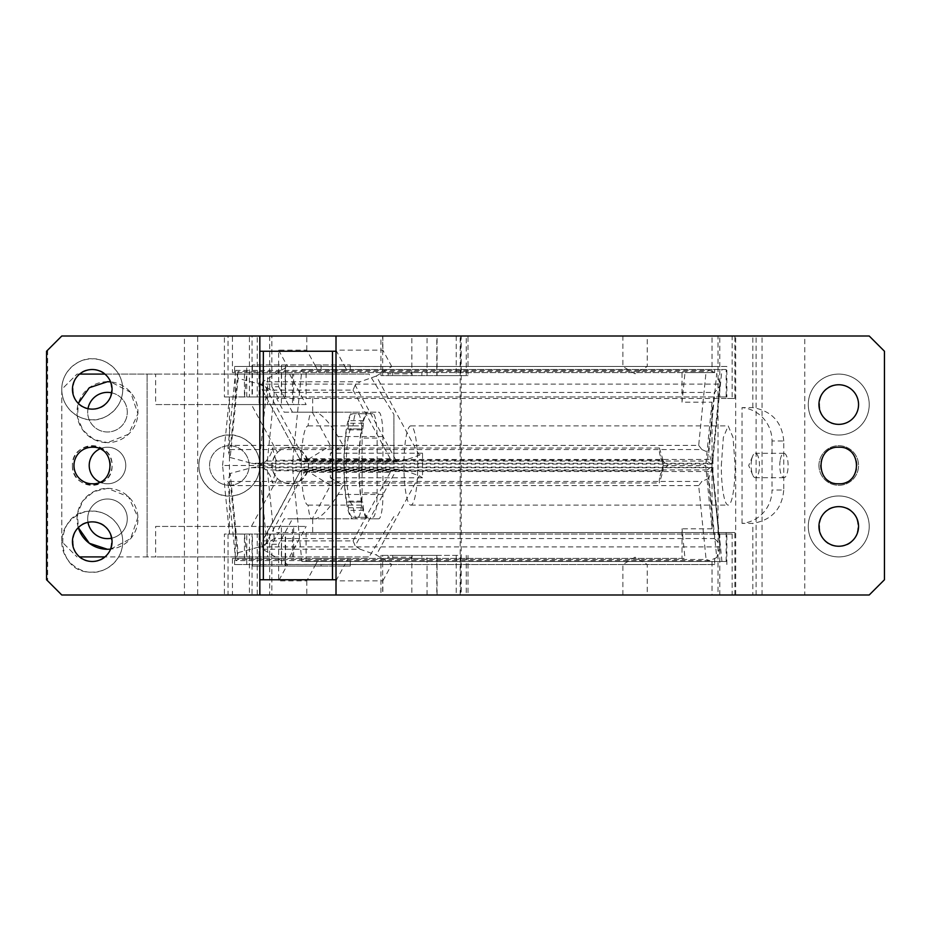 <?xml version="1.0" encoding="UTF-8"?>
<svg xmlns="http://www.w3.org/2000/svg" width="931" height="931" viewBox="0 0 931 931"><rect width="100%" height="100%" fill="white"/><g stroke="black" fill="none" stroke-linecap="round" stroke-linejoin="round"><path stroke-width="0.7" stroke-dasharray="4.66 3.49" d="M92.25 483.783A18.283 18.283 0 0 1 73.968 465.5A18.283 18.283 0 0 1 92.25 447.217A18.283 18.283 0 0 1 110.533 465.5A18.283 18.283 0 0 1 92.25 483.783M72.443 465.5A19.807 19.807 0 0 0 92.25 485.307A19.807 19.807 0 0 0 112.057 465.5A19.807 19.807 0 0 0 92.25 445.693A19.807 19.807 0 0 0 72.443 465.5C71.396 439.898 113.117 439.898 112.057 465.5C113.117 491.103 71.396 491.103 72.443 465.5M47.644 350.149L47.644 580.851L46.55 579.757L46.55 351.243L61.783 336.01L197.675 336.01L197.675 594.99L61.783 594.99L47.644 580.851M92.25 358.854C102.096 357.725 121.589 367.442 122.671 387.61C124.021 409.361 102.689 421.324 92.25 419.8C82.417 420.928 62.924 411.211 61.83 391.043C60.492 369.293 81.812 357.329 92.25 358.854A30.467 30.467 0 0 1 122.717 389.333A30.467 30.467 0 0 1 92.25 419.8A30.467 30.467 0 0 1 61.783 389.333A30.467 30.467 0 0 1 92.25 358.854M92.25 369.526C117.806 368.292 117.806 410.362 92.25 409.128C66.706 410.362 66.706 368.292 92.25 369.526M259.83 336.01L259.83 594.99M92.25 511.2C102.096 510.072 121.589 519.789 122.671 539.957C124.021 561.707 102.689 573.671 92.25 572.146C82.417 573.275 62.924 563.558 61.83 543.39C60.492 521.639 81.812 509.676 92.25 511.2A30.467 30.467 0 0 1 122.717 541.667A30.467 30.467 0 0 1 92.25 572.146C52.951 574.031 52.951 509.315 92.25 511.2M92.25 521.872C117.806 520.638 117.806 562.708 92.25 561.474C66.706 562.708 66.706 520.638 92.25 521.872M742.03 523.397L742.03 407.603A33.516 33.004 90 0 1 772.032 440.991L783.751 440.991L783.751 490.009L772.032 490.009A33.516 33.004 90 0 1 742.03 523.397L752.818 523.397C771.729 520.08 782.04 508.943 783.751 490.009M772.032 440.991L772.032 490.009M783.751 440.991C782.04 422.057 771.729 410.932 752.818 407.603L742.03 407.603M818.943 465.5A19.807 19.807 0 0 0 838.75 485.307A19.807 19.807 0 0 0 858.557 465.5A19.807 19.807 0 0 0 838.75 445.693A19.807 19.807 0 0 0 818.943 465.5A19.807 19.807 0 0 0 838.75 485.307A19.807 19.807 0 0 0 858.557 465.5A19.807 19.807 0 0 0 838.75 445.693A19.807 19.807 0 0 0 818.943 465.5M752.818 594.99L869.217 594.99L884.45 579.757L884.45 351.243L869.217 336.01L718.034 336.01L718.034 594.99L752.818 594.99L752.818 523.397M259.83 351.243L336.01 351.243L336.01 336.01M259.83 579.757L336.01 579.757L336.01 594.99M336.01 579.757L336.01 351.243M838.75 495.967A30.467 30.467 0 0 1 869.217 526.434A30.467 30.467 0 0 1 838.75 556.913A30.467 30.467 0 0 1 808.283 526.434A30.467 30.467 0 0 1 838.75 495.967A30.467 30.467 0 0 1 869.217 526.434A30.467 30.467 0 0 1 838.75 556.913A30.467 30.467 0 0 1 808.283 526.434A30.467 30.467 0 0 1 838.75 495.967M838.75 506.639C864.294 505.405 864.294 547.475 838.75 546.241C813.194 547.463 813.194 505.405 838.75 506.639M838.75 435.033A30.467 30.467 0 0 1 808.283 404.566A30.467 30.467 0 0 1 838.75 374.087A30.467 30.467 0 0 1 869.217 404.566A30.467 30.467 0 0 1 838.75 435.033A30.467 30.467 0 0 1 808.283 404.566A30.467 30.467 0 0 1 838.75 374.087A30.467 30.467 0 0 1 869.217 404.566A30.467 30.467 0 0 1 838.75 435.033M838.75 384.759A19.807 19.807 0 0 1 858.557 404.566A19.807 19.807 0 0 1 838.75 424.361C813.194 425.595 813.194 383.525 838.75 384.759M838.75 483.783A18.283 18.283 0 0 1 820.467 465.5A18.283 18.283 0 0 1 838.75 447.217A18.283 18.283 0 0 1 857.032 465.5A18.283 18.283 0 0 1 838.75 483.783M752.818 407.603L752.818 336.01M735.676 594.99L735.676 336.01M274.261 538.572L266.848 543.529L259.458 546.893L719.954 546.893L712.087 467.234L257.247 466.92L267.383 469.957L707.455 469.957L714.333 538.572L274.261 538.572L267.383 469.957M714.333 538.572C718.045 541.691 719.919 544.46 719.954 546.893L712.087 467.234M712.029 463.114L719.954 384.107L716.742 373.447L712.029 420.451L712.029 467.676C712.04 466.303 710.528 467.059 707.455 469.957M712.029 467.886L712.029 510.549L716.742 557.553L709.818 560.602L235.729 560.602L237.999 559.484L706.105 559.484L709.818 560.602M719.954 546.893L716.742 557.553M275.576 465.5L276.007 470.772L272.341 482.968A24.381 20.785 -163.3 0 0 260.063 465.5L275.576 465.5L276.007 460.228L663.081 460.228L659.416 448.032A24.381 20.785 -16.7 0 0 660.079 455.061A24.381 20.785 -16.7 0 0 668.19 465.5A24.381 20.785 -163.3 0 0 660.079 475.939A24.381 20.785 -163.3 0 0 659.416 482.968L272.341 482.968M712.029 467.676A6.098 1.059 90 0 0 712.017 467.734L708.805 478.394L712.029 510.549L712.029 528.831L705.675 465.5L663.221 465.5L660.079 455.061M712.029 528.831L682.027 528.831L682.027 558.425L684.995 558.425L682.027 528.831M276.007 470.772L663.081 470.772L659.881 481.443L701.893 481.443L698.692 485.598L706.105 559.484M698.692 485.598L230.597 485.598L235.462 534.103L244.457 534.103L244.457 558.425L232.459 558.425L682.027 558.425M659.416 448.032L272.341 448.032A24.381 20.785 -16.7 0 1 260.063 465.5L222.579 465.5L229.457 534.103L235.462 534.103L237.999 559.484M732.138 534.057L732.138 594.99L719.779 594.99L719.779 534.057L732.138 534.057L246.738 534.057L252.033 534.057L252.033 594.99L232.459 594.99L232.459 558.425M244.457 534.103L246.901 558.425L684.995 558.425M244.457 558.425L246.901 558.425M714.671 564.523L234.577 564.523L714.671 564.523L714.671 558.425M234.577 564.523L234.577 558.425M246.738 564.523L246.738 534.057M252.033 594.99L269.687 594.99L269.687 534.057L252.033 534.057M269.687 534.057L719.779 534.057M719.779 594.99L269.687 594.99M726.843 564.523L726.843 534.057M732.138 594.99L712.029 594.99L712.029 558.425M663.081 460.228L663.081 470.772M698.692 445.402L701.893 449.557L227.792 449.557L230.597 445.402L698.692 445.402L703.021 402.169L712.029 402.169L712.029 420.451L708.805 452.606L712.017 463.266A6.098 1.059 90 0 0 712.029 463.324L711.738 464.08L257.247 464.08L251.521 463.266L712.017 463.266M712.087 463.766L719.954 384.107L259.458 384.107L238.115 378.358L230.19 457.517L227.792 449.557L235.729 370.398L237.999 371.516L230.597 445.402M238.115 378.358L235.729 370.398L709.818 370.398L706.105 371.516L237.999 371.516M712.029 463.324C712.04 464.697 710.528 463.941 707.455 461.043L714.333 392.428C718.045 389.309 719.919 386.54 719.954 384.107M259.458 384.107L266.848 387.471L259.179 463.964L257.247 464.08M259.179 463.964L267.383 461.043L707.455 461.043M230.19 457.517L251.521 463.266M267.383 461.043L274.261 392.428L266.848 387.471M709.818 370.398L716.742 373.447M701.893 449.557L708.805 452.606M276.007 460.228L272.341 448.032M712.029 594.99L718.034 594.99M719.779 336.01L252.033 336.01L252.033 396.943L719.779 396.943L719.779 336.01L732.138 336.01L712.029 336.01L712.029 372.575L682.027 372.575L682.027 402.169L703.021 402.169L706.105 371.516M712.029 336.01L718.034 336.01M197.675 594.99L232.459 594.99M197.675 336.01L184.443 336.01L184.443 594.99M184.443 336.01L232.459 336.01L232.459 372.575L244.457 372.575L244.457 396.897L229.457 396.897L229.457 534.103M222.579 465.5L229.457 396.897M712.029 402.169L705.675 465.5M712.017 467.734L251.521 467.734L230.19 473.483L238.115 552.642L235.729 560.602L227.792 481.443L659.881 481.443L659.416 482.968M230.19 473.483L227.792 481.443L230.597 485.598M708.805 478.394L701.893 481.443M251.521 467.734L257.247 466.92M238.115 552.642L259.458 546.893M244.457 396.897L246.901 372.575L684.995 372.575L682.027 402.169M682.027 372.575L234.577 372.575L234.577 366.477L714.671 366.477L714.671 372.575L684.995 372.575M246.901 372.575L244.457 372.575M712.029 372.575L714.671 372.575M252.033 396.943L726.843 396.943L726.843 366.477L714.671 366.477M719.779 396.943L726.843 396.943M732.138 396.943L732.138 336.01M246.738 396.943L246.738 366.477L726.843 366.477M246.738 366.477L234.577 366.477M232.459 372.575L234.577 372.575M252.033 336.01L232.459 336.01M269.687 336.01L269.687 396.943M281.406 374.087L281.406 404.566L235.252 404.566L235.252 374.087L293.637 374.087L293.637 404.566L267.604 404.566L267.604 374.087L292.52 374.087L292.52 404.566M293.637 374.087L292.52 374.087M104.912 374.087L155.64 374.087L155.64 404.566L251.417 404.566L277.438 452.513C270.351 461.171 270.351 469.829 277.438 478.487L251.417 526.434L155.64 526.434L155.64 556.913L147.098 556.913L147.098 374.087L147.098 556.913L104.912 556.913M235.252 374.087L155.64 374.087M267.604 374.087L369.118 374.087L393.894 414.435L393.894 462.858L308.394 462.858C304.716 452.14 298.688 446.927 290.297 447.217C285.189 447.346 280.894 449.103 277.438 452.513M79.601 374.087L77.017 374.087L61.783 389.333L61.783 541.667L77.017 556.913L61.783 541.667L61.783 389.333L77.017 374.087L369.118 374.087M281.406 404.566L293.637 404.566M235.252 404.566L155.64 404.566M289.599 374.087L306.124 404.566L251.417 404.566M306.124 404.566L267.604 404.566M229.363 495.967C239.046 497.014 258.248 487.809 259.749 467.746C261.436 445.588 239.802 433.462 229.363 435.033C219.681 433.986 200.479 443.191 198.978 463.254C197.291 485.412 218.925 497.538 229.363 495.967A30.467 30.467 0 0 0 259.83 465.5A30.467 30.467 0 0 0 229.363 435.033A30.467 30.467 0 0 0 198.897 465.5A30.467 30.467 0 0 0 229.363 495.967M393.894 462.858L393.894 414.435M393.894 516.565L369.118 556.913L79.601 556.913M277.438 478.487C280.906 481.897 285.189 483.666 290.297 483.783A18.283 18.283 0 0 0 308.58 465.5A18.283 18.283 0 0 0 290.297 447.217A18.283 18.283 0 0 0 272.027 465.5A18.283 18.283 0 0 0 290.297 483.783C298.688 484.073 304.716 478.86 308.394 468.142L308.394 462.858M87.991 408.674A19.807 19.807 0 0 0 107.484 431.984A19.807 19.807 0 0 0 127.291 412.177A19.807 19.807 0 0 0 107.484 392.37A19.807 19.807 0 0 0 87.689 412.177A19.807 19.807 0 0 0 107.484 431.984A19.807 19.807 0 0 0 111.743 392.835M107.484 538.63A19.807 19.807 0 0 0 127.291 518.823A19.807 19.807 0 0 0 107.484 499.016A19.807 19.807 0 0 0 87.689 518.823A19.807 19.807 0 0 0 107.484 538.63M229.363 485.307A19.807 19.807 0 0 0 249.171 465.5A19.807 19.807 0 0 0 229.363 445.693A19.807 19.807 0 0 0 209.556 465.5A19.807 19.807 0 0 0 229.363 485.307A19.807 19.807 0 0 0 249.171 465.5A19.807 19.807 0 0 0 229.363 445.693A19.807 19.807 0 0 0 209.556 465.5A19.807 19.807 0 0 0 229.363 485.307M99.873 448.882A18.283 18.283 0 0 1 125.766 465.5A18.283 18.283 0 0 1 107.484 483.783A18.283 18.283 0 0 0 125.766 465.5A18.283 18.283 0 0 0 107.484 447.217A18.283 18.283 0 0 0 89.201 465.5A18.283 18.283 0 0 0 107.484 483.783A18.283 18.283 0 0 1 99.873 482.118M107.484 381.71A30.467 30.467 0 0 0 77.017 412.177A30.467 30.467 0 0 0 107.484 442.644L128.478 434.265L137.916 413.736L130.619 392.347L110.603 381.873A30.467 30.467 0 0 1 137.916 413.736A30.467 30.467 0 0 1 107.484 442.644L93.798 439.397L83.034 430.355L77.471 417.437L78.309 403.391M110.603 549.127L130.619 538.653L137.916 517.264L128.478 496.735L107.484 488.356L93.798 491.603L83.034 500.645L77.471 513.563L78.309 527.609A30.467 30.467 0 0 1 107.484 488.356A30.467 30.467 0 0 1 137.963 518.823A30.467 30.467 0 0 1 107.484 549.29M251.417 526.434L306.124 526.434L267.604 526.434L267.604 556.913L369.118 556.913M267.604 556.913L155.64 556.913M235.252 556.913L235.252 526.434L155.64 526.434M235.252 526.434L259.074 526.434L259.074 556.913M281.406 556.913L281.406 526.434L259.074 526.434M281.406 526.434L293.637 526.434L292.52 526.434L292.52 556.913M267.604 526.434L292.52 526.434M289.599 556.913L306.124 526.434M393.894 468.142L308.394 468.142M111.743 538.165A19.807 19.807 0 0 0 107.484 499.016A19.807 19.807 0 0 0 87.991 522.326M293.637 556.913L293.637 526.434M751.654 459.658A12.184 4.166 90 0 0 752.69 474.961A12.184 4.166 90 0 0 755.32 477.684A12.184 4.166 90 0 0 758.974 471.342A12.184 4.166 -90 0 0 755.32 453.316A12.184 4.166 -90 0 0 752.69 456.039A12.184 4.166 -90 0 0 751.654 459.658M382.862 594.99L335.963 594.99L335.963 580.839L382.862 580.839L382.862 594.99L461.206 594.99L461.206 336.01L804.791 336.01L228.048 336.01L228.048 396.943L224.406 396.943L224.406 336.01L249.415 336.01L249.415 396.943L257.235 396.943L257.235 336.01L249.415 336.01M461.206 594.99L804.791 594.99L804.791 336.01M292.846 459.46L292.846 471.54L712.937 471.54L712.937 459.46L292.846 459.46L301.865 369.526L726.157 369.526L726.157 398.468L734.885 398.468L278.648 398.468L271.864 386.714L278.648 386.714L278.648 350.161L306.788 350.161L315.679 366.546L344.866 366.546L343.993 364.952L350.289 364.952L252.394 364.952L343.993 364.952L335.963 350.161L335.963 336.01L461.206 336.01M335.963 336.01L257.235 336.01M224.406 336.01L228.048 336.01M630.892 336.01L639.236 336.01L622.874 336.01L622.874 366.477L647.254 366.477L622.874 366.477L635.058 373.796L647.254 366.477L647.254 336.01L639.236 336.01M456.225 336.01L456.225 375.612L388.134 375.612L427.038 375.612L427.038 336.01L467.99 336.01L467.99 375.612L380.919 375.612L467.99 375.612M427.038 336.01L382.664 336.01L466.245 336.01L466.245 375.612M388.134 375.612L388.134 373.785L412.096 373.785L410.536 372.575L382.664 372.575L382.664 336.01L380.919 336.01L380.919 375.612M460.17 594.99L460.17 336.01M257.235 396.943L285.573 396.943L285.573 364.952M427.038 375.612L436.802 375.612L436.802 336.01M421.859 375.612L421.859 372.575L410.536 372.575M382.664 375.612L382.664 372.575L421.859 372.575M411.839 375.612L411.839 336.01M460.775 336.01L460.775 375.612L456.225 375.612M460.775 375.612L436.802 375.612M260.203 364.952L260.203 396.943L285.573 396.943M412.096 373.785L412.096 375.612M387.401 372.575L388.134 373.785M306.788 580.839L306.788 594.99L224.406 594.99L224.406 534.057L260.203 534.057L260.203 566.048L252.394 566.048L314.818 566.048L306.788 580.839L278.648 580.839L278.648 558.984L262.751 549.22L261.483 542.622L262.74 540.888L353.047 540.888L355.177 545.857L396.676 469.364L398.433 469.236L403.1 470.05L305.694 470.05L330.493 485.295L312.304 518.823L292.462 518.823L278.648 544.286L278.648 558.984L287.551 564.454L278.648 580.839M228.048 534.057L228.048 594.99M249.415 594.99L257.235 594.99L257.235 534.057L249.415 534.057L249.415 594.99L224.406 594.99M804.791 594.99L271.864 594.99L271.864 544.286L278.648 532.532L276.693 532.532L284.13 518.823L312.665 518.823L312.665 532.532L306.078 532.532L734.885 532.532L278.648 532.532M734.885 594.99L734.885 532.532M271.864 594.99L306.788 594.99M271.864 544.286L278.648 544.286M427.038 594.99L427.038 555.388L436.802 555.388L436.802 594.99L382.664 594.99L382.664 558.425L421.859 558.425L421.859 555.388L460.775 555.388L460.775 594.99L436.802 594.99M392.684 558.425L392.684 555.388L427.038 555.388M437.058 555.388L380.919 555.388L437.058 555.388L437.058 594.99L382.664 594.99M437.058 594.99L467.99 594.99L411.839 594.99L411.839 558.425L382.664 558.425L382.664 555.388M456.225 555.388L456.225 594.99L460.775 594.99M436.802 555.388L460.775 555.388M382.862 580.839L391.753 564.454L376.322 554.969L419.264 475.799L403.1 470.05M335.963 580.839L343.993 566.048L281.569 566.048L281.569 534.057L285.573 534.057L260.203 534.057M287.551 564.454L344.866 564.454L343.993 566.048L350.289 566.048L350.289 558.425L348.124 558.425L344.866 564.454L391.753 564.454M312.665 532.532L276.693 532.532M392.684 555.388L421.859 555.388M411.839 555.388L411.839 558.425L421.859 558.425M412.096 555.388L412.096 557.215L388.134 557.215L388.134 555.388M388.134 557.215L387.401 558.425M398.433 469.236L303.11 469.236L305.694 470.05L262.751 549.22L360.146 549.22L376.322 554.969M303.11 469.236L300.422 470.842L262.74 540.888M726.157 398.468L276.693 398.468L284.13 412.177L311.92 412.177A24.381 4.236 90 0 0 308.114 425.886A39.614 6.878 90 0 0 301.237 465.5A39.614 6.878 90 0 0 308.114 505.114A24.381 4.236 90 0 0 311.92 518.823L353.117 518.823A53.323 9.263 90 0 1 343.865 465.5A53.323 9.263 90 0 1 353.117 412.177L378.708 412.177A24.381 4.236 -90 0 1 382.944 436.558L382.944 494.442A24.381 4.236 -90 0 1 378.708 518.823L315.458 518.823C321.719 517.031 329.225 508.908 338 494.442L343.283 485.295L330.493 485.295M315.458 518.823L312.304 518.823M410.536 558.425L412.096 557.215M348.124 558.425L318.949 558.425L314.818 566.048L321.102 566.048L321.102 558.425L350.289 558.425M360.146 549.22L355.177 545.857M396.676 469.364L390.264 472.285L299.957 472.285M382.944 436.558L338 436.558L343.283 445.705L330.493 445.705L305.694 460.95L303.11 461.764L300.422 460.158L261.483 388.378L300.422 460.158M419.264 455.201L376.322 376.031L391.753 366.546L344.866 366.546L348.124 372.575L318.949 372.575L315.679 366.546L287.551 366.546L262.751 381.78L305.694 460.95L403.1 460.95L419.264 455.201L422.534 453.188L422.534 477.812L330.33 477.812L330.33 453.188L343.283 445.705M330.33 477.812L343.283 485.295M318.949 558.425L321.102 558.425M338 436.558C329.225 422.08 321.707 413.958 315.458 412.177L378.708 412.177M278.648 386.714L292.462 412.177L315.458 412.177M312.304 412.177L330.493 445.705M376.322 376.031L360.146 381.78L262.751 381.78L261.483 388.378M403.1 460.95L396.676 461.636L355.177 385.143L360.146 381.78M355.177 385.143L353.047 390.112L262.74 390.112M353.047 390.112L390.264 458.715L396.676 461.636M318.949 372.575L348.124 372.575M321.102 364.952L321.102 372.575M417.705 465.5A39.614 6.878 90 0 0 410.827 425.886A39.614 6.878 90 0 0 403.949 465.5A39.614 6.878 90 0 0 410.827 505.114A39.614 6.878 90 0 0 417.705 465.5M721.316 465.5L723.34 437.489L728.205 425.886L733.058 437.489L735.083 465.5A39.614 6.878 90 0 1 728.205 505.114A39.614 6.878 90 0 1 721.316 465.5M260.203 396.943L228.048 396.943M260.203 566.048L281.569 566.048M312.665 398.468L312.665 412.177M308.114 425.886L353.117 425.886A39.614 6.878 90 0 0 346.239 465.5A39.614 6.878 90 0 0 353.117 505.114A24.381 4.236 90 0 0 355.456 517.299A24.381 4.236 90 0 0 356.934 518.823M311.92 412.177L356.934 412.177A24.381 4.236 90 0 0 355.456 413.701A24.381 4.236 90 0 0 353.117 425.886M308.114 505.114L353.117 505.114M353.117 518.823L368.129 518.823A53.323 9.263 90 0 1 358.866 465.5A53.323 9.263 90 0 1 368.129 412.177M372.889 413.701L353.117 413.701L372.889 413.701A24.381 4.236 -90 0 1 377.125 438.082L362.112 438.082L362.112 492.918A24.381 4.236 -90 0 1 361.845 501.483A24.381 4.236 -90 0 1 357.888 517.299L368.129 517.299A51.799 8.996 -90 0 1 363.625 510.363L362.834 502.065L346.972 502.065L346.588 501.111A51.799 8.996 -90 0 1 346.588 429.889L346.972 428.935L362.834 428.935L363.625 420.637A51.799 8.996 -90 0 1 368.129 413.701M363.358 423.279L348.357 423.279L348.625 420.637A51.799 8.996 -90 0 1 353.117 413.701M348.357 423.279L348.357 425.886L363.358 425.886M348.357 425.886L347.833 428.935L362.834 428.935M347.833 428.935L346.972 428.935M361.973 502.065L361.589 501.111A51.799 8.996 -90 0 1 361.589 429.889L361.973 428.935M368.129 517.299L353.117 517.299A51.799 8.996 -90 0 1 348.625 510.363L347.833 502.065L346.972 502.065M347.833 502.065L362.834 502.065M353.117 517.299L357.888 517.299M372.889 517.299A24.381 4.236 -90 0 0 377.125 492.918L377.125 438.082M357.888 413.701A24.381 4.236 -90 0 1 362.101 435.917A24.381 4.236 -90 0 1 362.112 438.082M353.117 412.177L356.934 412.177M639.236 564.523L622.874 564.523L639.236 564.523M301.865 561.474L726.157 561.474L301.865 561.474L292.846 471.54M721.944 561.474L712.937 471.54M276.693 398.468L278.648 398.468M726.157 369.526L306.078 369.526L306.078 398.468M301.865 369.526L306.078 369.526M712.937 459.46L721.944 369.526M350.289 364.952L350.289 372.575M278.648 350.161L287.551 366.546M284.13 412.177L292.462 412.177M321.102 566.048L350.289 566.048M422.534 453.188L330.33 453.188M378.708 518.823L368.129 518.823M292.462 518.823L284.13 518.823M311.92 518.823L312.665 518.823M419.264 475.799L422.534 477.812M306.078 561.474L306.078 532.532M726.157 561.474L726.157 532.532M257.235 534.057L281.569 534.057M249.415 534.057L224.406 534.057M456.225 594.99L411.839 594.99M639.236 594.99L622.874 594.99L639.236 594.99M335.963 594.99L257.235 594.99M392.684 372.575L392.684 375.612M391.753 366.546L382.862 350.161L335.963 350.161M224.406 396.943L249.415 396.943M382.862 336.01L382.862 350.161M306.788 350.161L306.788 336.01M271.864 386.714L271.864 336.01M734.885 398.468L734.885 336.01M756.112 594.99L756.112 336.01M762.058 594.99L762.058 336.01M780.294 459.658A12.184 4.166 -90 0 1 783.949 453.316A12.184 4.166 -90 0 1 787.603 471.342A12.184 4.166 -90 0 1 783.949 477.684A12.184 4.166 -90 0 1 780.294 459.658M622.874 594.99L622.874 564.523L635.058 557.204L647.254 564.523L647.254 594.99M274.261 392.428L714.333 392.428M266.848 543.529L259.179 467.036M259.074 374.087L259.074 404.566M281.569 364.952L281.569 396.943M285.212 396.943L285.212 364.952M252.394 566.048L252.394 534.057M466.245 555.388L466.245 594.99M338 494.442L382.944 494.442M390.264 472.285L353.047 540.888M252.394 364.952L252.394 396.943M285.212 566.048L285.212 534.057M363.625 420.637L348.625 420.637M361.589 429.889L346.588 429.889M361.589 501.111L346.588 501.111M348.357 505.114L363.358 505.114M348.357 507.721L363.358 507.721M363.625 510.363L348.625 510.363M377.125 492.918L362.112 492.918M390.264 458.715L299.957 458.715M437.058 375.612L437.058 336.01M663.221 465.5L660.079 475.939M752.69 456.039L748.699 465.5L752.69 474.961M380.919 555.388L380.919 594.99M467.99 555.388L467.99 594.99M300.422 470.842L261.483 542.622M410.827 425.886L728.205 425.886M410.827 505.114L728.205 505.114M285.573 566.048L285.573 534.057M303.11 461.764L398.433 461.764M783.949 453.316L755.32 453.316M783.949 477.684L755.32 477.684"/><path stroke-width="1.4" d="M92.25 483.783A18.283 18.283 0 0 1 73.968 465.5A18.283 18.283 0 0 1 92.25 447.217C115.84 446.089 115.84 484.911 92.25 483.783M92.25 409.128A19.807 19.807 0 0 1 72.443 389.333A19.807 19.807 0 0 1 92.25 369.526A19.807 19.807 0 0 1 112.057 389.333A19.807 19.807 0 0 1 92.25 409.128M336.01 351.243L259.83 351.243L259.83 336.01L61.783 336.01L46.55 351.243L46.55 579.757L61.783 594.99L336.01 594.99L336.01 336.01L259.83 336.01M332.483 351.243L332.483 579.757L259.83 579.757L259.83 594.99M92.25 561.474A19.807 19.807 0 0 1 72.443 541.667A19.807 19.807 0 0 1 92.25 521.872A19.807 19.807 0 0 1 112.057 541.667A19.807 19.807 0 0 1 92.25 561.474M336.01 594.99L869.217 594.99L884.45 579.757L884.45 351.243L869.217 336.01L336.01 336.01M259.83 579.757L259.83 351.243M332.483 579.757L336.01 579.757M263.357 579.757L263.357 351.243M838.75 506.639A19.807 19.807 0 0 1 858.557 526.434A19.807 19.807 0 0 1 838.75 546.241A19.807 19.807 0 0 1 818.943 526.434A19.807 19.807 0 0 1 838.75 506.639M838.75 384.759A19.807 19.807 0 0 1 858.557 404.566A19.807 19.807 0 0 1 838.75 424.361A19.807 19.807 0 0 1 818.943 404.566A19.807 19.807 0 0 1 838.75 384.759M838.75 483.783C862.327 484.911 862.327 446.089 838.75 447.217C815.16 446.089 815.16 484.911 838.75 483.783M79.601 374.087L104.912 374.087M79.601 556.913L104.912 556.913M107.484 381.71A30.467 30.467 0 0 1 110.603 381.873L107.484 381.71L89.318 387.727L78.309 403.391M99.873 482.118A18.283 18.283 0 0 1 99.873 448.882M107.484 549.29A30.467 30.467 0 0 1 78.309 527.609L89.318 543.273L107.484 549.29L110.603 549.127M111.743 392.835A19.807 19.807 0 0 0 87.991 408.674M87.991 522.326A19.807 19.807 0 0 0 111.743 538.165"/></g></svg>

